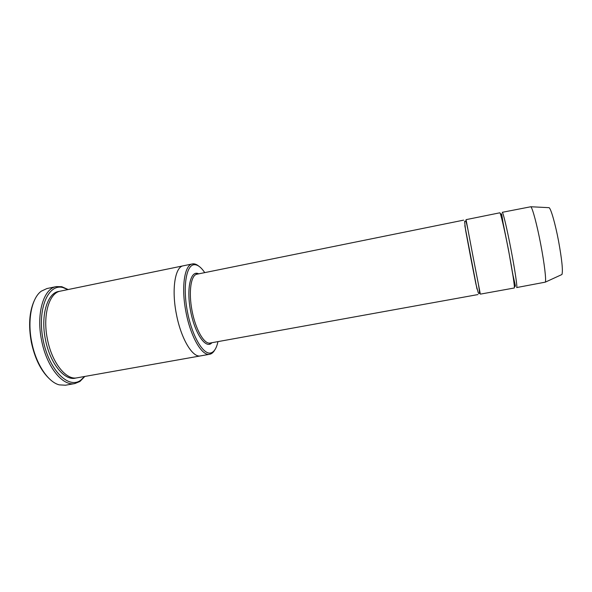 <?xml version="1.0" encoding="UTF-8"?>
<svg xmlns="http://www.w3.org/2000/svg" width="592" height="592" viewBox="0 0 592 592"><rect width="100%" height="100%" fill="white"/><g stroke="black" fill="none" stroke-linecap="round" stroke-linejoin="round"><path stroke-width="0.89" d="M508.558 250.549C512.48 270.966 515.077 288.408 514.226 288.001L480.341 294.135L473.178 257.328L466.052 219.654L499.803 212.809C500.455 212.084 504.606 229.822 508.558 250.549M204.728 272.623C200.991 267.051 197.41 264.424 193.969 264.735C186.132 265.416 182.676 287.179 187.435 311.71C192.089 336.256 203.359 355.2 210.893 352.928C214.2 351.944 216.554 348.177 217.96 341.614M200.614 355.881L200.51 355.896C192.674 357.982 181.063 338.839 176.438 314.345C171.399 289.555 175.047 266.77 183.231 265.815L183.335 265.793M183.224 265.815L60.384 291.138C49.151 292.759 42.446 315.299 47.397 339.083C51.807 362.593 66.134 380.412 77.012 377.829L200.51 355.896C192.674 357.982 181.063 338.839 176.431 314.345C171.399 289.555 175.047 266.77 183.224 265.815L192.37 263.936C184.43 264.831 181.019 287.631 186.058 312.502C190.705 337.063 202.101 356.31 209.701 354.268L210.056 354.186C211.899 353.698 213.475 352.277 214.792 349.916M198.712 266.089C196.618 264.38 194.627 263.64 192.733 263.869L192.37 263.936M48.744 378.17C40.537 370.037 34.736 358.049 31.339 342.206C28.379 325.822 29.267 312.184 33.996 301.284M464.824 225.619L476.989 289.044M511.111 250.061C507.159 229.311 502.948 211.581 502.238 212.313L530.839 206.749C532.534 208.021 537.077 225.056 540.74 244.378C544.396 263.388 546.386 280.342 545.299 282.147L516.668 287.557C517.586 287.956 515.033 270.492 511.111 250.061M503.637 226.151L503.896 227.816M512.48 272.542L512.85 274.177M561.394 274.762L561.949 274.51C563.066 270.81 561.919 259.607 558.53 240.914C555.311 223.88 551.004 208.85 549.132 207.681L548.518 207.651M67.939 289.584L62.804 287.505C48.063 283.568 37.111 309.216 43.031 339.408C48.707 369.652 68.369 389.418 80.608 380.308L84.612 376.482M68.169 289.54L61.768 286.683L56.247 286.609C43.653 288.43 36.016 313.605 41.566 340.259C46.516 366.618 62.656 386.465 74.851 383.564L79.942 381.463L84.834 376.438M74.851 383.564L65.453 385.222L59.244 384.859C48.019 382.092 35.883 363.917 31.724 342.146C27.188 320.05 31.694 298.013 41.277 291.183L46.909 288.556L56.247 286.609M198.697 273.852C190.713 269.515 186.147 288.245 190.602 311.103C194.916 333.984 206.097 349.694 211.906 342.716M76.065 377.955C65.053 381.655 49.965 363.703 45.429 339.46C40.308 314.944 47.678 291.989 59.459 291.375M463.662 220.135L196.855 274.222C190.883 275.169 188.419 292.078 192.052 310.822C195.612 329.581 204.159 344.374 210.056 343.049L477.944 294.572M200.51 355.896L209.701 354.268M193.969 264.735L192.733 263.869M210.893 352.928L210.056 354.186M549.132 207.681L530.839 206.749M561.949 274.51L545.299 282.147M62.804 287.505L61.768 286.683M80.608 380.308L79.942 381.463M503.6 226.47C501.217 210.493 501.646 214.674 501.246 213.742L508.617 250.527L514.515 284.737L515.099 286.572L515.351 285.655L512.694 273.904M467.724 228.704C465.956 219.632 465.349 220.794 464.594 221.526L465.608 230.295L470.751 257.794L475.931 284.153L478.306 292.951C479.727 294.979 479.801 292.367 478.543 285.1M196.855 274.222C196.085 274.022 196.033 273.793 196.714 273.548L198.564 273.874M210.056 343.049C209.413 343.523 209.457 343.745 210.175 343.73L211.773 342.738"/></g></svg>

